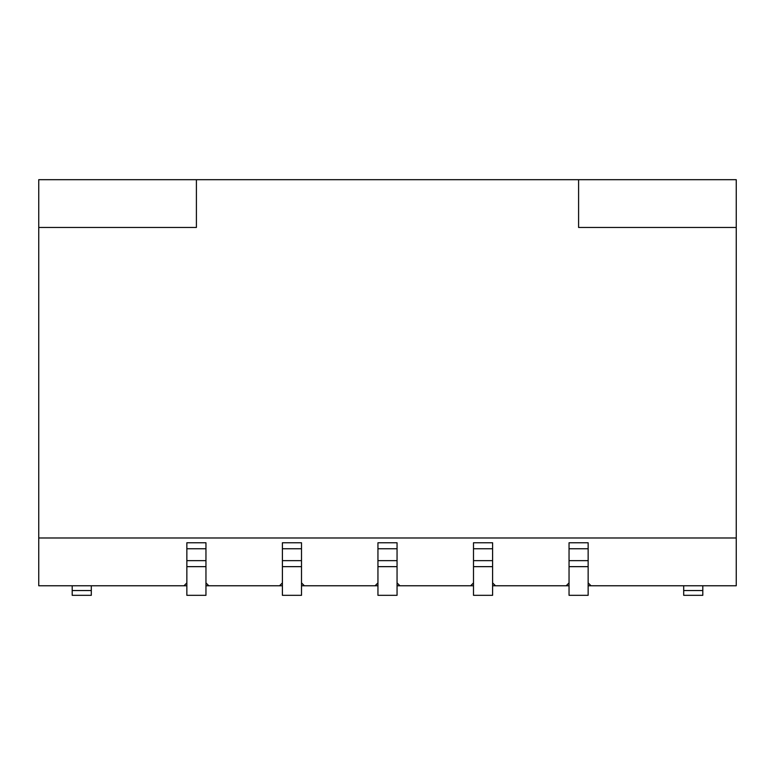 <?xml version="1.0" encoding="UTF-8"?>
<svg xmlns="http://www.w3.org/2000/svg" width="775" height="775" viewBox="0 0 775 775"><rect width="100%" height="100%" fill="white"/><g stroke="black" fill="none" stroke-linecap="round" stroke-linejoin="round"><path stroke-width="1.16" d="M186.852 582.897L183.985 585.764L38.75 585.764L38.75 227.453L196.404 227.453L196.404 179.684L38.75 179.684L38.75 227.453M183.985 585.764L186.852 585.764M205.956 585.764L208.824 585.764L205.956 582.897M282.4 582.897L279.533 585.764L282.4 585.764M301.504 585.764L304.372 585.764L301.504 582.897M377.948 582.897L375.081 585.764L377.948 585.764M397.052 585.764L399.919 585.764L397.052 582.897M473.496 582.897L470.628 585.764L473.496 585.764M492.6 585.764L495.467 585.764L492.6 582.897M569.044 582.897L566.176 585.764L569.044 585.764M588.148 585.764L591.015 585.764L588.148 582.897M736.25 227.453L736.25 179.684L578.596 179.684L578.596 227.453L736.25 227.453L736.25 585.764L591.015 585.764M72.191 585.764L72.191 595.316L91.305 595.316L91.305 585.764M702.809 590.54L702.809 595.316L683.695 595.316L683.695 590.54L702.809 590.54L702.809 585.764M683.695 585.764L683.695 590.54M566.176 585.764L495.467 585.764M492.6 560.645L492.6 542.762L473.496 542.762L473.496 595.316L492.6 595.316L492.6 560.645L473.496 560.645M470.628 585.764L399.919 585.764M397.052 548.768L377.948 548.768L377.948 542.762L397.052 542.762L397.052 595.316L377.948 595.316L377.948 566.651L397.052 566.651M375.081 585.764L304.372 585.764M301.504 548.768L282.4 548.768L282.4 542.762L301.504 542.762L301.504 595.316L282.4 595.316L282.4 566.651L301.504 566.651M279.533 585.764L208.824 585.764M205.956 548.768L186.852 548.768L186.852 542.762L205.956 542.762L205.956 595.316L186.852 595.316L186.852 566.651L205.956 566.651M588.148 560.645L588.148 542.762L569.044 542.762L569.044 595.316L588.148 595.316L588.148 560.645L569.044 560.645M186.852 548.768L186.852 566.651M282.4 548.768L282.4 566.651M377.948 548.768L377.948 566.651M473.496 566.651L492.6 566.651M569.044 566.651L588.148 566.651M736.25 537.986L38.75 537.986M578.596 179.684L196.404 179.684M72.191 590.54L91.305 590.54M205.956 560.645L186.852 560.645M301.504 560.645L282.4 560.645M397.052 560.645L377.948 560.645M492.6 548.768L473.496 548.768M588.148 548.768L569.044 548.768"/></g></svg>
